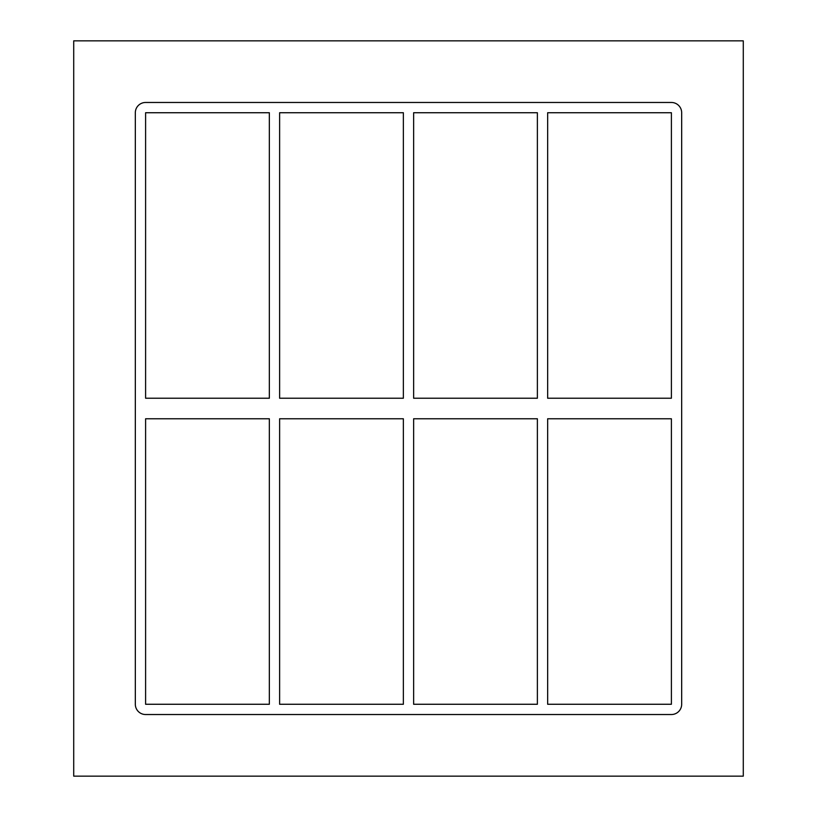 <?xml version="1.0" encoding="UTF-8"?>
<svg xmlns="http://www.w3.org/2000/svg" width="817" height="817" viewBox="0 0 817 817"><rect width="100%" height="100%" fill="white"/><g stroke="black" fill="none" stroke-linecap="round" stroke-linejoin="round"><path stroke-width="1.23" d="M537.382 418.774L537.382 704.264L413.637 704.264L413.637 418.774L537.382 418.774M537.382 112.736L537.382 398.226L413.637 398.226L413.637 112.736L537.382 112.736M547.656 704.264L547.656 418.774L671.4 418.774L671.4 704.264L547.656 704.264M547.656 398.226L547.656 112.736L671.4 112.736L671.4 398.226L547.656 398.226M403.363 418.774L403.363 704.264L279.618 704.264L279.618 418.774L403.363 418.774M403.363 112.736L403.363 398.226L279.618 398.226L279.618 112.736L403.363 112.736M671.4 102.472A10.274 10.274 0 0 1 681.674 112.736L681.674 704.264A10.274 10.274 0 0 1 671.4 714.528L145.6 714.528A10.274 10.274 0 0 1 135.326 704.264L135.326 112.736A10.274 10.274 0 0 1 145.6 102.472L671.4 102.472M145.6 418.774L269.344 418.774L269.344 704.264L145.6 704.264L145.6 418.774M145.6 398.226L145.6 112.736L269.344 112.736L269.344 398.226L145.6 398.226M73.714 776.15L743.286 776.15L743.286 40.85L73.714 40.85L73.714 776.15"/></g></svg>
